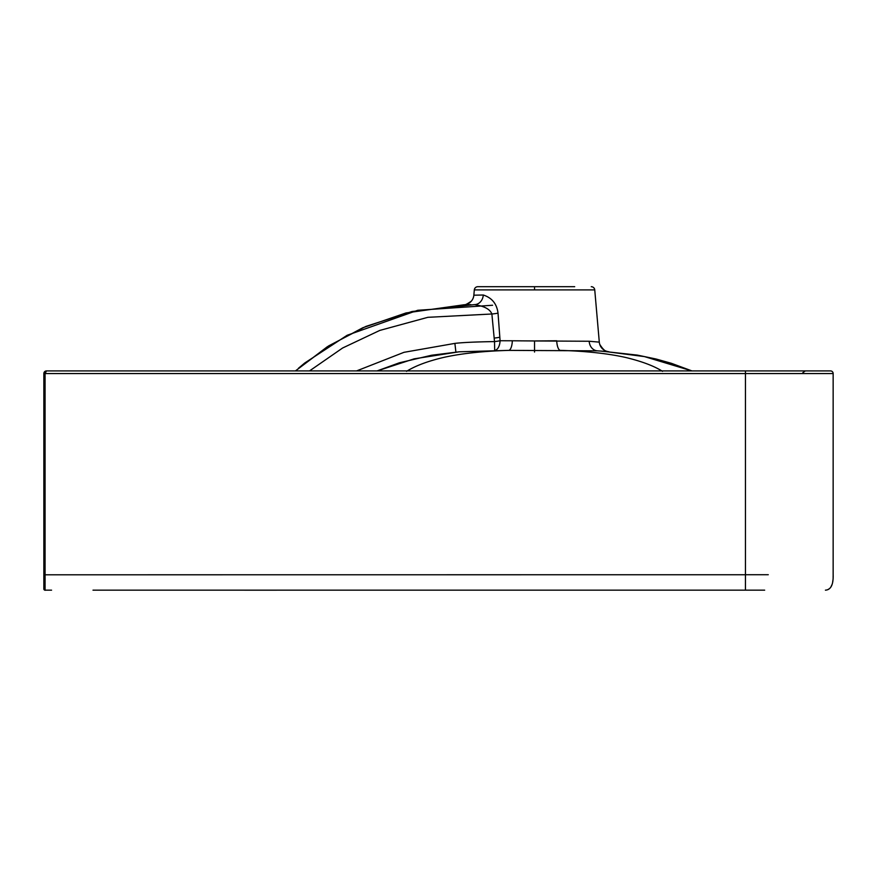 <?xml version="1.0" encoding="UTF-8"?>
<svg xmlns="http://www.w3.org/2000/svg" width="877" height="877" viewBox="0 0 877 877"><rect width="100%" height="100%" fill="white"/><g stroke="black" fill="none" stroke-linecap="round" stroke-linejoin="round"><path stroke-width="1.32" d="M43.85 547.533L43.85 544.628M43.85 546.952L43.85 548.783M45.352 371.168A2.631 2.631 0 0 0 44.727 371.585L44.475 371.848A2.631 2.631 0 0 0 43.85 373.547L43.85 541.087M93.258 590.166L745.439 590.166L745.45 574.742L45.078 574.797L45.078 590.166L51.568 590.166L45.078 590.166A1.228 1.228 0 0 1 43.85 588.949L43.85 373.547L45.078 373.547L46.481 370.916L43.85 373.547L43.85 415.479M45.023 590.177L43.85 588.938L43.85 574.83L45.078 574.797L43.85 574.83M45.407 371.146L45.451 371.124A2.631 2.631 0 0 1 46.086 370.949M830.519 370.916L745.45 370.916L830.519 370.916A2.631 2.631 0 0 1 833.15 373.547L833.15 574.72L833.15 373.547L45.078 373.547L45.078 574.797M46.163 370.938A2.631 2.631 0 0 1 46.481 370.916L805.327 370.916L745.45 370.916L745.45 574.742M75.893 370.916L73.635 370.916L75.893 370.916M93.006 590.166L245.352 590.166M245.078 590.166L662.859 590.166M690.221 590.166L717.507 590.166M45.078 590.166L51.502 590.166M745.362 590.166L269.382 590.166M247.961 590.166L252.258 590.166M269.36 590.166L764.667 590.166M244.475 590.166L245.154 590.166L244.475 590.177M43.861 589.125L45.078 590.298M833.15 574.819L833.15 574.72C833.457 584.663 830.881 589.815 825.421 590.166L825.608 590.166M827.603 589.772L829.357 588.719M830.892 586.954L832.054 584.542M832.668 582.131L832.942 580.125M833.117 577.417L833.15 575.783M377.121 370.916L414.119 358.846L459.197 351.798L431.659 355.229L399.364 362.793L377.099 370.916M406.533 371.344C415.479 365.764 427.91 361.116 443.839 357.377C461.565 353.453 483.205 351.118 508.759 350.383L459.197 351.798M491.876 313.988A10.524 1.754 175.1 0 0 498.026 313.144C496.853 303.848 491.942 297.807 483.293 295.012A10.524 8.891 90.1 0 1 474.413 304.626C484.257 306.106 490.079 309.219 491.876 313.999L494.507 341.591C475.696 341.877 462.486 342.479 454.878 343.389L403.979 352.324L356.577 370.916M455.908 352.105L454.878 343.389C462.486 342.479 475.696 341.877 494.507 341.591L494.683 350.351A10.524 5.602 -90.2 0 0 500.087 340.736L498.026 313.144M491.876 313.999L427.855 317.321L379.763 330.432L342.611 348.005L309.526 370.916M662.53 371.344C654.067 365.972 641.734 361.335 625.531 357.432C607.794 353.486 586.055 351.14 560.315 350.383A10.524 3.618 -90.8 0 1 556.72 340.78L534.532 340.956L589.191 341.252L599.298 342.129L594.749 289.903L474.314 289.903L473.854 295.198L483.293 295.012A10.524 8.891 -89.9 0 1 474.413 304.626L412.124 311.488L365.852 326.43L328.678 345.878L295.439 370.916L327.318 346.744L362.793 327.757L406.029 312.946L463.79 304.801C463.867 305.733 466.378 304.527 471.3 301.206M470.313 304.648L463.747 304.801C463.801 305.678 466.257 304.549 471.124 301.403M469.787 304.648L465.139 304.757M463.933 304.79L464.514 304.779M473.854 295.198A10.524 10.524 88 0 1 463.747 304.801L470.894 304.637M603.201 351.238L644.42 356.588L691.942 370.916L671.486 363.341L656.106 359.022L637.436 355.119L600.942 351.096M589.191 341.252A10.524 8.88 -86.5 0 0 597.39 350.844L508.759 350.383A10.524 3.618 -89.3 0 0 512.343 340.78L500.087 340.736A10.524 1.754 174 0 1 494.507 341.591M534.532 350.559L534.532 340.956L512.343 340.78M597.39 350.844L602.927 351.228M599.298 342.129A10.524 10.524 -163.3 0 0 607.914 351.578M529.215 286.702L477.812 286.702A3.508 3.508 -90 0 0 474.314 289.903M539.98 286.702L477.812 286.702M574.709 286.702L523.021 286.702M546.042 286.702L494.354 286.702M591.251 286.702A3.508 3.508 89.9 0 1 594.749 289.903M768.274 574.72L745.45 574.72M534.532 352.039L534.532 349.846M494.135 338.083A10.524 1.754 174.1 0 0 499.802 337.239M534.532 289.903L534.532 286.702M802.85 372.67L805.327 370.916M43.85 589.081L45.1 590.298L43.85 589.07M45.1 590.166L43.85 588.938L45.1 590.177M244.804 590.177L287.305 590.166M244.957 590.177L264.405 590.177M264.876 590.177L287.207 590.166M43.85 537.163L43.85 526.233M43.85 546.711L43.85 545.604M492.578 305.251L417.748 310.283L347.16 335.266L304.736 363.001L298.465 368.252M608.824 351.699C606.325 352.444 603.288 349.989 599.725 344.332C603.288 349.989 606.325 352.444 608.824 351.699"/></g></svg>

